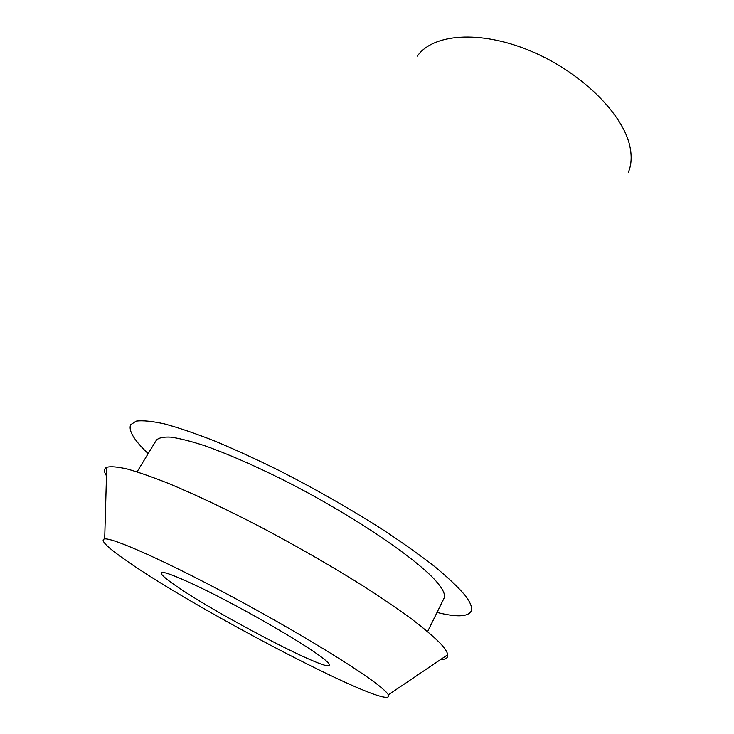 <?xml version="1.0" encoding="UTF-8"?>
<svg xmlns="http://www.w3.org/2000/svg" width="734" height="734" viewBox="0 0 734 734"><rect width="100%" height="100%" fill="white"/><g stroke="black" fill="none" stroke-linecap="round" stroke-linejoin="round"><path stroke-width="1.1" d="M628.295 172.472C631.368 165.168 631.956 156.746 630.047 147.204C623.79 114.495 581.291 72.024 530.471 50.94C479.66 29.681 432.142 33.874 417.16 56.399M148.158 453.63C134.093 440.253 128.257 430.629 130.643 424.738L136.157 421.151C142.598 420.261 152.057 421.178 164.535 423.922C178.711 427.766 195.446 433.464 214.741 441.033C235.247 449.603 257.129 459.64 280.36 471.127C316.336 489.56 350.347 508.983 382.396 529.416C402.351 542.582 419.784 554.959 434.675 566.547C447.859 577.447 457.897 586.934 464.796 595.008C470.815 602.752 472.824 608.339 470.815 611.743C467.118 616.918 455.86 617.147 437.033 612.431M322.795 658.114C308.399 646.883 267.69 622.478 229.127 602.183C190.51 581.833 162.333 569.887 161.141 572.749C160.627 574.126 164.572 577.796 172.967 583.741C210.952 611.229 327.346 672.271 329.502 665.307C329.988 664.362 327.749 661.967 322.795 658.114M126.376 560.62C106.88 547.096 99.64 539.848 104.687 538.884C113.265 537.921 164.563 560.629 230.127 595.696C295.646 630.717 359.596 669.793 379.891 686.455C384.524 690.217 387.341 693.006 388.35 694.823C397.498 714.833 196.886 610.449 126.376 560.62M440.593 659.545C445.703 659.554 448.07 657.948 447.703 654.746C447.336 652.003 444.74 648.076 439.914 642.956C432.858 635.947 422.894 627.561 410.031 617.789C395.58 607.33 378.772 595.98 359.596 583.732C328.887 564.63 296.105 545.839 261.258 527.361C226.714 509.442 195.95 494.863 168.967 483.614C152.424 477.045 138.506 472.173 127.211 468.998C117.55 466.815 110.715 466.237 106.724 467.292C103.815 468.696 103.733 471.558 106.476 475.871M427.601 631.57L444.006 598.302C445.566 595.219 443.519 590.209 437.849 583.264C419.582 560.446 351.632 514.323 282.361 479.486C252.881 464.87 226.999 453.612 204.685 445.721C191.106 441.299 179.894 438.446 171.031 437.152C163.618 436.739 158.737 437.739 156.36 440.171L137.065 471.843M104.687 538.884L106.724 467.292M388.35 694.823L447.703 654.746"/></g></svg>
